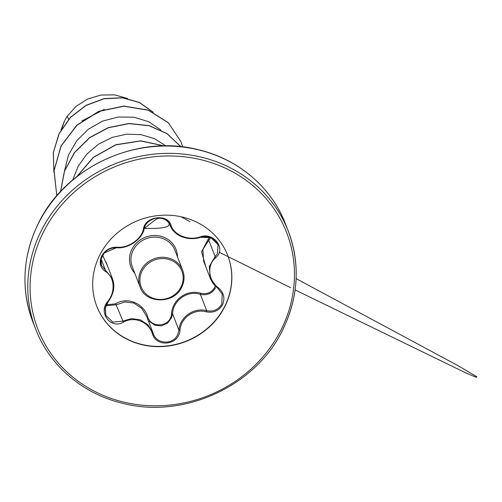 <?xml version="1.0" encoding="UTF-8"?>
<svg xmlns="http://www.w3.org/2000/svg" width="502" height="502" viewBox="0 0 502 502"><rect width="100%" height="100%" fill="white"/><g stroke="black" fill="none" stroke-linecap="round" stroke-linejoin="round"><path stroke-width="0.75" d="M107.761 301.438L108.187 301.815L105.182 308.397L105.815 315.381L112.868 322.121L122.752 321.136L131.505 318.601L140.416 319.874L147.983 324.869L153.198 333.322C156.329 344.604 173.924 345.163 177.896 333.974L178.907 330.121C179.936 316.944 193.872 307.199 206.698 310.7C213.419 311.911 218.452 309.684 221.796 304.011L222.191 294.097L210.244 278.215L209.296 266.468L215.113 256.597L217.372 253.811L218.075 244.712L210.965 237.747L200.474 237.27L191.231 238.569L182.119 236.787L174.709 232.231L169.877 224.733C168.691 221.457 165.836 219.311 161.318 218.301C156.135 217.893 155.658 219.895 144.287 228.366A1.017 0.546 -167.7 0 1 143.509 228.724C145.134 216.255 168.088 213.438 171.05 225.323C173.861 235.093 188.482 240.941 200.072 236.944C213.551 231.629 226.609 248.898 215.753 257.645C206.793 265.112 208.085 280.254 218.301 287.728C223.785 292.503 225.216 298.138 222.593 304.639C219.01 310.713 213.62 313.11 206.422 311.842C194.186 308.391 180.858 317.716 179.948 330.335C179.239 345.125 156.285 347.961 152.413 333.761C148.705 321.719 134.116 315.883 123.417 322.152C110.829 329.77 97.79 312.489 107.761 301.438C115.855 291.675 114.563 276.508 105.207 271.325C100.162 267.685 98.95 262.646 101.573 256.189C105.131 250.059 110.296 247.066 117.066 247.197C128.405 248.346 141.708 239.04 143.509 228.724M215.527 287.834C212.145 293.513 207.094 295.684 200.367 294.354C187.566 290.137 173.209 300.127 172.575 313.769L171.59 317.684L167.593 323.112L161.481 325.892L154.836 325.246L149.395 321.393M142.129 233.907L144.287 228.247A1.017 0.546 -167.7 0 1 144.287 228.366C142.694 238.682 128.594 249.011 116.659 247.724A1.017 0.414 -86 0 1 116.52 247.649L104.159 253.039L101.059 259.145L101.486 265.401L112.486 278.779L113.753 287.131L111.689 295.841L109.292 300.202M106.349 304.821L115.686 303.823C127.125 296.513 143.472 303.095 147.651 316.624C151.089 329.212 171.151 326.695 171.546 313.65C172.337 299.424 187.302 289.008 200.725 293.262C206.95 294.536 211.643 292.534 214.793 287.269L215.327 286.002M102.621 255.267L107.666 266.336M227.72 255.418A70.23 65.053 -21.2 0 1 225.009 305.812A70.23 65.053 -21.2 0 1 158.776 346.411A70.23 65.053 -21.2 0 1 96.735 306.132M225.097 306.051A70.23 65.053 -21.2 0 1 158.801 346.65A70.23 65.053 -21.2 0 1 96.779 306.251A70.23 65.053 -21.2 0 1 99.44 255.744A70.23 65.053 -21.2 0 1 165.742 215.145A70.23 65.053 -21.2 0 1 227.764 255.537A70.23 65.053 -21.2 0 1 225.097 306.051M68.573 119.357L67.324 116.125A47.583 44.076 158.8 0 0 64.451 121.151A47.583 44.076 158.8 0 0 64.331 121.402L61.953 128.343M67.324 116.125L75.946 106.449L87.624 99.026L100.921 95.041L114.644 94.859L127.64 98.524M81.895 120.944L104.316 109.329M53.902 172.148L53.394 152.457L59.205 133.595L70.544 117.418L86.074 105.458L104.04 98.781L122.475 97.852L139.418 102.552L153.097 112.153M61.225 129.56L64.331 121.402M53.896 172.261L53.319 152.489L59.104 133.538L70.475 117.286L86.068 105.288L104.115 98.605L122.62 97.727L139.594 102.515L153.254 112.235M61.043 129.88L64.256 121.522M160.954 130.081L148.73 121.741L134.109 117.236L118.296 116.991L102.596 121.095L88.296 129.271L76.58 140.936L68.41 155.206L64.482 170.987M165.942 145.906L154.447 138.646L141.006 134.636L126.56 134.197L112.097 137.41L98.618 144.105L87.053 153.876L78.205 166.112L72.696 180.03M182.747 146.91L181.115 141.978L168.402 122.852L148.36 110.264L123.981 106.204L98.907 111.438L76.856 125.343L61.125 146.038L54.078 170.655L56.808 195.742M180.82 146.691L166.997 133.701L149.107 125.732L128.939 123.643L108.47 127.728L89.739 137.673L74.591 152.589L64.545 171.113L60.598 191.526M164.091 145.919L140.491 140.949L115.78 144.896L93.491 157.339L76.819 176.679M181.09 141.903L168.333 122.695L148.266 110.101L123.868 106.066L98.775 111.325L76.724 125.268L61.018 146.007L54.015 170.655L56.801 195.749M180.877 146.697L167.059 133.632L149.15 125.613L128.932 123.498L108.413 127.583L89.632 137.561L74.472 152.533L64.432 171.119L60.535 191.588M164.367 145.913L140.616 140.811L115.717 144.752L93.272 157.327L76.561 176.886M205.751 266.618L201.597 251.759L208.223 239.172L209.867 237.383M152.413 333.761L153.198 333.322L146.597 316.241L141.583 308.234L133.921 303.07L124.985 301.934L116.42 304.783L105.972 305.687M112.461 278.717L105.947 261.9M101.486 265.401L101.492 265.414C100.224 262.496 100.638 259.057 102.722 255.098C105.853 250.109 110.496 247.649 116.659 247.724A1.017 0.414 -86 0 0 117.066 247.197M211.06 237.521L208.782 240.251L202.864 249.532L203.643 261.153M215.753 257.645A1.017 0.395 -132.7 0 1 215.113 256.597L208.782 240.251A1.017 0.464 49.2 0 0 208.223 239.172M206.422 311.842L206.698 310.7L200.367 294.354L200.725 293.262M179.948 330.335L178.907 330.121L172.575 313.769L171.546 313.65M146.873 316.957L147.651 316.624M123.417 322.152L115.686 303.823M200.474 237.27L200.072 236.944M169.739 224.407L169.996 225.072A1.017 0.59 -18.9 0 0 171.05 225.323M218.301 287.728L217.793 288.192M101.122 258.988L105.451 270.17A1.017 0.533 122.1 0 1 105.207 271.325M153.198 333.322L153.348 333.73M140.089 286.912C145.028 303.779 174.376 304.551 181.856 286.931C184.472 281.34 184.761 275.836 182.722 270.402L174.928 250.266A22.86 21.178 158.8 0 0 154.735 237.12A22.86 21.178 158.8 0 0 133.155 250.335A22.86 21.178 158.8 0 0 132.29 266.775L140.089 286.912A22.86 21.178 -21.2 0 1 140.955 270.471A22.86 21.178 -21.2 0 1 162.535 257.256A22.86 21.178 -21.2 0 1 182.722 270.402A22.86 21.178 -21.2 0 1 181.856 286.843M134.837 273.358A24.221 22.439 -21.2 0 1 131.806 249.507A24.221 22.439 -21.2 0 1 158.676 235.821A24.221 22.439 -21.2 0 1 177.476 256.855M181.084 286.837A21.843 20.237 158.8 0 0 170.843 260.118A21.843 20.237 158.8 0 0 142.003 271.193A21.843 20.237 158.8 0 0 152.244 297.912A21.843 20.237 158.8 0 0 181.084 286.837M283.184 328.697A135.465 125.481 158.8 0 0 288.324 231.271A135.465 125.481 158.8 0 0 168.685 153.355A135.465 125.481 158.8 0 0 40.806 231.667A135.465 125.481 158.8 0 0 35.667 329.092C49.46 365.475 82.623 393.85 122.544 403.269C183.914 419.477 256.635 385.787 283.184 328.866C298.608 296.287 300.315 263.757 288.324 231.271L285.487 223.948A135.465 125.481 158.8 0 0 165.848 146.032A135.465 125.481 158.8 0 0 37.97 224.344A135.465 125.481 158.8 0 0 32.831 321.769L35.667 329.092M281.641 328.684A133.432 123.599 158.8 0 0 219.067 165.472A133.432 123.599 158.8 0 0 42.902 233.11A133.432 123.599 158.8 0 0 105.476 396.316A133.432 123.599 158.8 0 0 281.641 328.684M32.831 321.769C20.839 289.29 22.546 256.754 37.964 224.174C64.482 167.342 137.046 133.645 198.365 149.715C238.4 159.084 271.664 187.491 285.487 223.948M169.645 224.193L170.216 225.674M203.712 261.354L210.2 278.108M181.053 216.751L189.925 221.652M296.117 278.616L458.765 366.065L476.9 376.82L476.185 377.284L466.622 373.281L295.126 289.936M290.583 287.684L219.211 252.242M170.216 225.655L170.216 225.662C174.589 236.593 188.746 241.073 200.417 237.371C205.218 235.84 214.015 236.091 218.113 244.8L218.113 244.807M210.244 278.215C211.756 282.055 214.272 285.393 217.799 288.217L222.185 294.097M144.287 228.366C145.298 223.572 149.063 220.196 155.57 218.238C159.178 217.648 162.265 218.019 164.819 219.355C169.488 222.505 177.482 229.314 144.287 228.366M105.859 315.488L105.332 307.764L106.713 304.087L108.187 301.815C113.734 293.927 115.165 286.253 112.486 278.786L112.486 278.779"/></g></svg>
